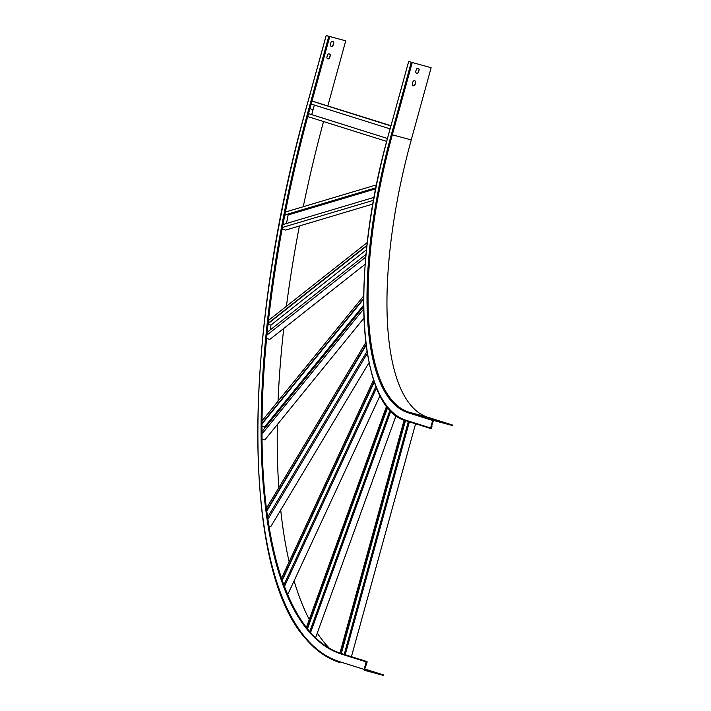 <?xml version="1.0" encoding="UTF-8"?>
<svg xmlns="http://www.w3.org/2000/svg" width="711" height="711" viewBox="0 0 711 711"><rect width="100%" height="100%" fill="white"/><g stroke="black" fill="none" stroke-linecap="round" stroke-linejoin="round"><path stroke-width="1.07" d="M329.744 36.643L309.854 108.845C278.89 220.863 261.684 336.73 261.995 431.115C261.835 554.927 292.363 639.091 342.133 653.756A0.515 0.489 -72.5 0 0 341.511 654.12A510.978 176.31 -74.9 0 1 308.885 108.579L309.854 108.845L329.708 36.634L326.162 35.55L329.717 36.625M311.178 104.046L390.099 128.878M311.978 101.122L390.908 125.954M312.013 101.015L390.979 125.696M309.827 108.836A510.978 176.31 -74.9 0 0 308.512 113.636A510.978 176.31 -74.9 0 0 307.721 116.56L386.695 141.409M308.538 113.644L387.477 138.485L308.547 113.627M311.711 114.631L314.351 105.041M344.222 654.413L408.372 421.516M345.217 654.724L409.367 421.827M341.333 653.498L405.483 420.592M340.942 653.365L405.101 420.459M339.956 653.027L404.115 420.094M351.43 656.68L415.58 423.783M364.725 668.998L383.656 674.952L383.513 675.45L364.61 670.34A0.782 0.729 -72.5 0 1 364.112 669.398L366.183 661.888A0.515 0.489 -72.5 0 1 366.805 661.514A0.515 0.489 -72.5 0 1 367.125 662.137L364.583 669.522L367.089 670.215L364.592 669.478M431.515 426.511L431.986 426.653L431.515 426.529L433.452 420.414L452.356 425.525L452.498 425.027L433.586 419.917A0.782 0.729 107.5 0 0 432.679 420.477L430.608 427.986A0.515 0.489 107.5 0 0 430.919 428.609A0.515 0.489 107.5 0 0 431.55 428.244L431.986 426.653M268.1 323.674L366.92 245.739M268.154 323.221L366.974 245.286M307.721 116.56A510.978 176.31 -74.9 0 0 285.36 212.056A510.978 176.31 -74.9 0 0 284.782 214.98A510.978 176.31 -74.9 0 0 282.934 224.569A510.978 176.31 -74.9 0 0 282.391 227.476A510.978 176.31 -74.9 0 0 268.42 320.465A510.978 176.31 -74.9 0 0 268.109 323.247A510.978 176.31 -74.9 0 0 267.149 332.348A510.978 176.31 -74.9 0 0 266.874 335.103A510.978 176.31 -74.9 0 0 261.995 420.921A510.978 176.31 -74.9 0 0 261.968 423.427A510.978 176.31 -74.9 0 0 261.95 431.577A510.978 176.31 -74.9 0 0 261.959 434.03A510.978 176.31 -74.9 0 0 266.403 508.392M268.465 320.439L367.285 242.495M266.581 338.507L269.86 339.396L365.17 264.225M266.918 335.068L365.774 257.106M267.194 332.313L366.032 254.369M270.482 329.726L270.971 325.051L366.494 249.712M270.971 325.051L268.038 324.252M307.49 628.764L387.673 407.465M307.196 628.4L387.379 407.092M306.414 627.404L386.597 406.088M315.631 637.634L396.071 415.615M310.618 632.443L390.837 411.029M309.809 631.528L390.01 410.167M266.803 511.013L366.138 345.253M266.723 510.382L366.058 344.631M266.456 508.294L365.801 342.524M268.98 526.007L270.855 526.513L369.053 362.654M267.931 519.217L367.329 353.367M267.638 517.173L367.009 351.367M268.554 515.653L267.38 515.333M323.532 121.537A519.03 179.092 -74.9 0 0 303.268 206.714M299.42 225.965A519.03 179.092 -74.9 0 0 286.417 306.272M283.742 328.446A519.03 179.092 -74.9 0 0 278.037 401.2M277.334 424.538A519.03 179.092 -74.9 0 0 278.792 487.719M280.721 510.045A519.03 179.092 -74.9 0 0 289.146 561.841M294.096 580.851A519.03 179.092 -74.9 0 0 309.276 619.494M317.275 633.092A519.03 179.092 -74.9 0 0 329.051 647.89M332.704 41.354A1.52 1.422 -72.5 0 1 333.53 43.14L332.961 45.228A1.52 1.422 -72.5 0 1 331.219 46.331M329.255 53.876A1.52 1.422 -72.5 0 1 330.082 55.662L329.513 57.751A1.52 1.422 -72.5 0 1 327.771 58.844M345.564 40.785L326.651 35.674L345.564 40.785M327.833 105.832L345.733 40.838M330.962 42.456A1.52 1.422 -72.5 0 1 332.784 41.38A1.52 1.422 -72.5 0 1 333.708 43.193L333.13 45.282A1.52 1.422 -72.5 0 1 331.299 46.357A1.52 1.422 -72.5 0 1 330.384 44.535L330.962 42.456M327.513 54.978A1.52 1.422 -72.5 0 1 329.335 53.903A1.52 1.422 -72.5 0 1 330.26 55.716L329.682 57.804A1.52 1.422 -72.5 0 1 327.851 58.88A1.52 1.422 -72.5 0 1 326.936 57.058L327.513 54.978M368.538 670.784L371.373 671.557L368.538 670.784M364.583 669.522L383.656 674.952M284.773 215.202L375.906 188.006M284.818 214.962L375.95 187.766M285.395 212.047L376.546 184.842M282.116 229.129L285.626 230.08L372.911 204.03M282.427 227.467L373.577 200.262M282.969 224.552L374.11 197.356M286.489 223.503L288.133 214.971L375.746 188.815M288.133 214.971L286.782 214.606M452.498 425.027L427.826 417.259A259.773 89.63 105.1 0 1 411.242 139.916L431.133 67.705L408.656 61.51L431.133 67.705M437.372 420.859L440.207 421.632L437.372 420.859M433.097 419.508L435.932 420.281L433.097 419.508M416.353 69.323A1.52 1.422 -72.5 0 1 418.184 68.247A1.52 1.422 -72.5 0 1 419.099 70.06L418.521 72.149A1.52 1.422 -72.5 0 1 416.699 73.224A1.52 1.422 -72.5 0 1 415.775 71.402L416.353 69.323M412.904 81.845A1.52 1.422 -72.5 0 1 414.735 80.77A1.52 1.422 -72.5 0 1 415.651 82.583L415.073 84.671A1.52 1.422 -72.5 0 1 413.251 85.747A1.52 1.422 -72.5 0 1 412.327 83.925L412.904 81.845M418.095 68.22A1.52 1.422 -72.5 0 1 418.93 70.007L418.352 72.095A1.52 1.422 -72.5 0 1 416.61 73.197M414.646 80.743A1.52 1.422 -72.5 0 1 415.482 82.529L414.904 84.618A1.52 1.422 -72.5 0 1 413.162 85.711M282.223 580.452L374.315 381.976M282.036 579.9L374.128 381.425M281.503 578.319L373.595 379.843M287.688 594.68L380.065 395.583M284.409 586.513L376.554 387.922M283.849 584.993L375.968 386.455M262.012 423.96L363.623 299.064M262.021 423.365L363.623 298.478M262.039 420.868L363.659 295.963M262.048 439.122L264.856 439.887L363.916 318.119M262.004 433.977L363.659 309.027M261.995 431.515L363.632 306.592M264.492 428.449L264.501 427.027L363.614 305.188M264.501 427.027L262.004 426.351M309.889 108.73L313.098 109.601M326.207 35.568L306.317 107.77A518.772 179.003 -74.9 0 0 339.44 661.639L364.112 669.398M326.162 35.55L306.272 107.752C242.291 334.819 241.598 567.36 305.188 638.078C315.435 650.325 327.007 658.484 339.911 662.572L339.938 662.581A0.782 0.729 -72.5 0 1 339.44 661.639M308.885 108.579L328.775 36.377M341.511 654.12L366.183 661.888M427.826 417.259L408.914 412.149A259.773 89.63 105.1 0 1 392.33 134.806L391.37 134.53L411.26 62.328M411.242 139.916L392.33 134.806L412.22 62.595M408.656 61.51L388.775 133.712A268.349 92.59 105.1 0 0 405.937 420.228A0.515 0.489 107.5 0 0 406.248 420.85C357.437 409.136 349.528 271.726 388.775 133.712L408.692 61.519M433.586 419.917L408.914 412.149A0.782 0.729 107.5 0 0 408.007 412.709A260.555 89.906 105.1 0 1 391.37 134.53M408.007 412.709L432.679 420.477M405.937 420.228L430.608 427.986M342.133 653.756L366.805 661.514M406.248 420.85L430.919 428.609"/></g></svg>
